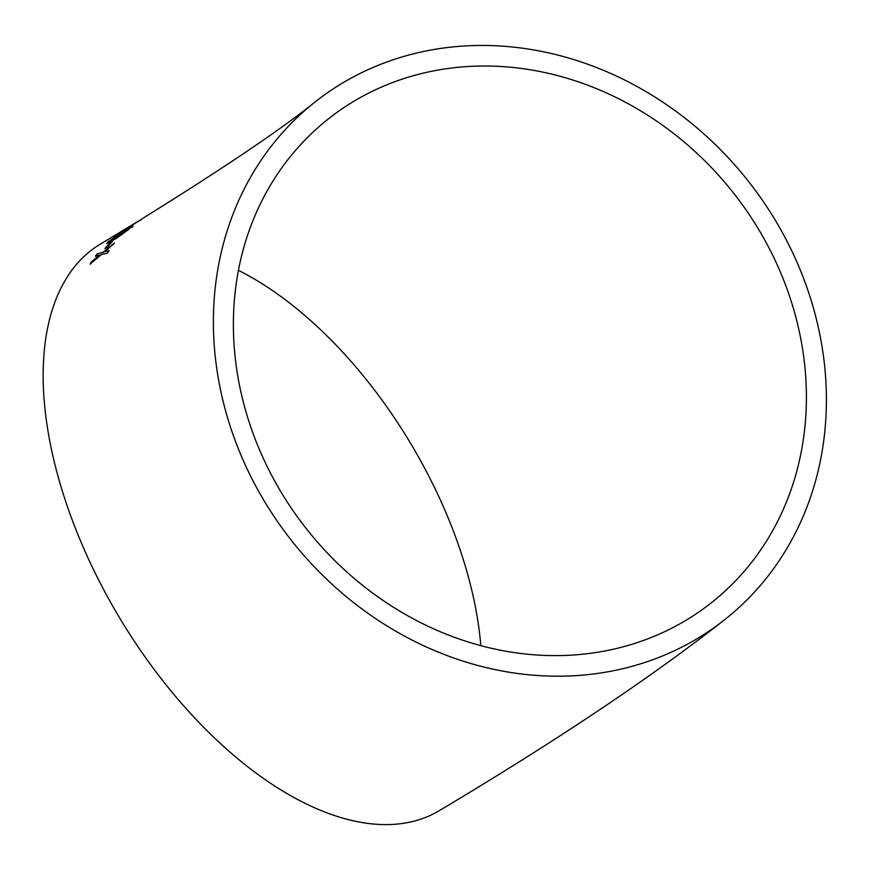 <?xml version="1.0" encoding="UTF-8"?>
<svg xmlns="http://www.w3.org/2000/svg" width="869" height="869" viewBox="0 0 869 869"><rect width="100%" height="100%" fill="white"/><g stroke="black" fill="none" stroke-linecap="round" stroke-linejoin="round"><path stroke-width="1.3" d="M370.368 68.629A330.09 290.604 51.5 0 0 314.22 102.64A330.09 290.604 51.5 0 0 292.592 541.887A330.09 290.604 51.5 0 0 725.572 619A330.09 290.604 51.5 0 0 768.924 210.005A330.09 290.604 51.5 0 0 370.368 68.629M140.767 219.911L123.474 230.166L113.937 236.824L142.625 218.564L100.109 244.276A330.09 175.386 59.1 0 0 119.411 617.566A330.09 175.386 59.1 0 0 439.562 810.505C556.931 740.497 652.271 676.669 725.572 619M91.734 261.547L90.17 264.024L101.412 254.595L107.441 253.107L109.005 250.641L104.888 251.717L114.491 243.016L103.053 252.216L97.165 253.878L95.438 256.159L99.566 255.062L91.734 261.547L90.333 264.23M109.407 243.309L104.964 248.512L107.723 246.774L112.166 241.571L109.407 243.309L105.127 248.719M131.871 227.081C134.032 225.049 132.761 225.505 128.069 228.46L116.511 236.629L116.066 237.91C111.351 240.909 109.483 241.734 110.493 240.398L117.684 234.945L106.713 243.516L116.077 238.551L132.99 225.81M110.005 241.473L110.493 240.398M132.023 227.298C134.184 225.267 132.914 225.734 128.221 228.688L116.511 236.629L116.815 237.758L116.066 237.91M142.625 218.564L144.037 217.576C225.038 167.185 281.762 128.873 314.22 102.64M140.941 219.835L140.028 220.487M770.032 249.935A308.56 271.649 51.5 0 0 327.635 119.477A308.56 271.649 51.5 0 0 307.42 530.079A308.56 271.649 51.5 0 0 712.145 602.152A308.56 271.649 51.5 0 0 770.032 249.935M480.829 645.634A308.56 163.948 59.1 0 0 429.232 476.951A308.56 163.948 59.1 0 0 238.399 270.335M131.089 226.19L128.862 226.983M129.003 227.211L125.429 228.982M119.162 233.283L116.055 235.521M116.663 236.846L116.815 237.758M116.229 238.128C111.504 241.126 109.646 241.951 110.645 240.615M116.468 236.042L107.799 242.038M107.952 242.255L106.876 243.57M118.912 235.597C117.597 236.955 118.445 236.705 121.464 234.836L128.851 229.058C130.187 227.754 129.285 228.08 126.146 230.046L118.238 236.477M118.76 235.38C117.434 236.737 118.293 236.487 121.312 234.619L129.003 229.286M112.329 241.788L109.559 243.526M109.179 250.848L104.888 251.717M113.806 243.907L103.053 252.216M103.226 252.423L97.165 253.878M97.328 254.085L95.601 256.366M91.897 261.743L99.566 255.062"/></g></svg>
